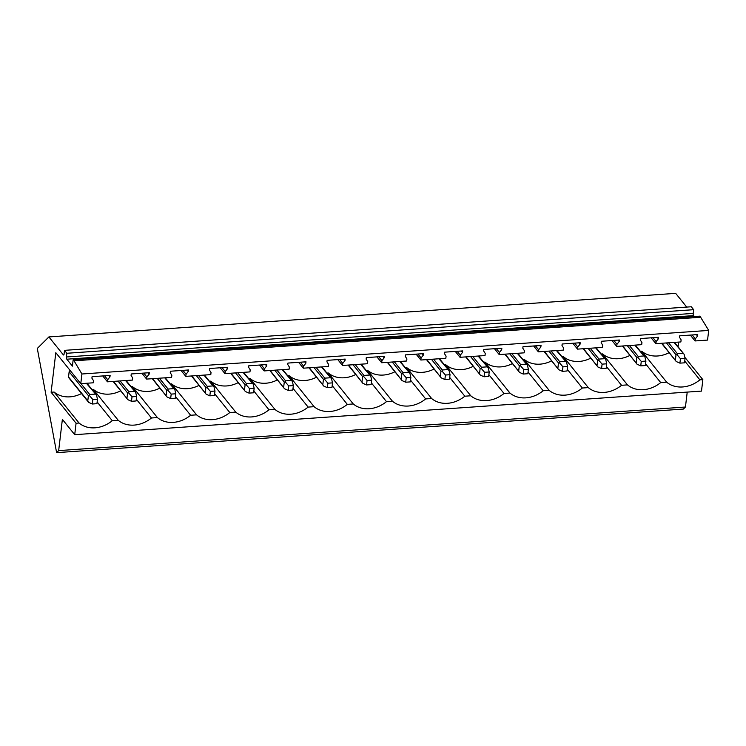 <?xml version="1.0" encoding="UTF-8"?>
<svg xmlns="http://www.w3.org/2000/svg" width="746" height="746" viewBox="0 0 746 746"><rect width="100%" height="100%" fill="white"/><g stroke="black" fill="none" stroke-linecap="round" stroke-linejoin="round"><path stroke-width="1.12" d="M692.176 334.954L695.309 338.852L695.058 340.95L707.553 340.083L708.7 330.413L81.92 373.998L80.773 383.668L93.269 382.801L93.511 380.693L91.907 378.175L92.075 376.683L110.128 375.434L109.951 376.916L107.704 379.705L107.452 381.812L132.443 380.078L132.685 377.97L131.072 375.452L131.249 373.96L149.293 372.711L149.125 374.194L146.878 376.982L146.626 379.089L171.608 377.355L171.86 375.247L170.247 372.73L170.424 371.238L188.468 369.979L188.29 371.471L186.052 374.259L185.801 376.366L210.782 374.623L211.034 372.524L209.421 369.997L209.598 368.515L227.642 367.256L227.465 368.748L225.227 371.536L224.975 373.643L249.957 371.9L250.208 369.802L248.595 367.274L248.772 365.792L266.816 364.533L266.639 366.025L264.401 368.813L264.149 370.921L289.131 369.177L289.383 367.079L287.769 364.552L287.947 363.069L305.991 361.81L305.813 363.302L303.575 366.09L303.324 368.188L328.305 366.454L328.557 364.346L326.944 361.829L327.121 360.346L345.165 359.087L344.988 360.579L342.75 363.367L342.498 365.465L367.48 363.731L367.731 361.624L366.118 359.106L366.295 357.614L384.339 356.364L384.162 357.847L381.924 360.644L381.672 362.743L406.654 361.008L406.906 358.901L405.292 356.383L405.47 354.891L423.514 353.641L423.336 355.124L421.089 357.912L420.847 360.02L445.828 358.285L446.08 356.178L444.467 353.66L444.644 352.168L462.688 350.918L462.511 352.401L460.263 355.189L460.021 357.297L485.003 355.562L485.254 353.455L483.641 350.937L483.818 349.445L501.862 348.195L501.685 349.678L499.438 352.466L499.195 354.574L524.177 352.839L524.429 350.732L522.815 348.214L522.993 346.722L541.037 345.463L540.859 346.955L538.612 349.743L538.36 351.851L563.351 350.107L563.603 348.009L561.99 345.482L562.167 343.999L580.211 342.74L580.034 344.232L577.786 347.021L577.535 349.128L602.526 347.384L602.777 345.286L601.164 342.759L601.341 341.276L619.385 340.017L619.208 341.509L616.961 344.298L616.709 346.405L641.7 344.661L641.942 342.563L640.338 340.036L640.506 338.553L658.559 337.295L658.382 338.787L656.135 341.575L655.883 343.673L680.874 341.938L681.117 339.831L679.503 337.313L679.681 335.831L697.724 334.572L697.557 336.064L695.309 338.852M690.33 335.085L695.058 340.95M696.428 334.665L697.557 336.064M80.773 383.668L55.81 352.69L51.11 392.256L76.073 423.234L74.712 434.685L62.375 419.373L58.664 450.612L56.612 452.645L37.3 348.438L48.891 336.931L63.307 354.826A1.66 0.606 -94 0 0 63.596 354.993A1.66 0.606 -94 0 0 64.072 354.07L64.51 350.35L691.29 306.765L693.64 309.683L693.202 313.404A1.66 0.606 -94 0 0 693.612 315.614L694.349 316.537M64.51 350.35L66.86 353.268L66.422 356.98A1.66 0.606 -94 0 0 66.832 359.199L72.409 366.127L73.173 359.731L699.953 316.145L708.7 330.413M651.155 337.807L655.883 343.673M611.981 340.53L616.709 346.405M572.807 343.263L577.535 349.128M533.632 345.985L538.36 351.851M494.467 348.708L499.195 354.574M455.293 351.431L460.021 357.297M416.119 354.154L420.847 360.02M376.944 356.877L381.672 362.743M337.77 359.6L342.498 365.465M298.596 362.323L303.324 368.188M259.421 365.046L264.149 370.921M220.247 367.778L224.975 373.643M181.073 370.501L185.801 376.366M141.899 373.224L146.626 379.089M102.724 375.947L107.452 381.812M684.819 357.269L702.853 379.649L701.492 391.1L74.712 434.685M687.225 392.088L685.443 407.027L683.392 409.069L56.612 452.645M48.891 336.931L675.671 293.355L686.73 307.082M678.673 342.097L678.105 346.815M108.823 375.518L109.951 376.916M147.997 372.795L149.125 374.194M187.171 370.072L188.29 371.471M226.346 367.349L227.465 368.748M265.52 364.626L266.639 366.025M304.694 361.903L305.813 363.302M343.859 359.18L344.988 360.579M383.034 356.457L384.162 357.847M422.208 353.735L423.336 355.124M461.382 351.002L462.511 352.401M500.557 348.279L501.685 349.678M539.731 345.557L540.859 346.955M578.905 342.834L580.034 344.232M618.08 340.111L619.208 341.509M657.254 337.388L658.382 338.787M51.11 392.256L54.085 392.042L79.048 423.019A27.388 22.613 141.1 0 0 112.273 420.716L118.222 420.296A27.388 22.613 141.1 0 0 151.447 417.993L157.397 417.574A27.388 22.613 141.1 0 0 190.622 415.261L196.571 414.851A27.388 22.613 141.1 0 0 229.796 412.538L235.745 412.128A27.388 22.613 141.1 0 0 268.97 409.815L274.92 409.405A27.388 22.613 141.1 0 0 308.135 407.092L314.094 406.682A27.388 22.613 141.1 0 0 347.31 404.369L353.268 403.959A27.388 22.613 141.1 0 0 386.484 401.646L392.443 401.227A27.388 22.613 141.1 0 0 425.658 398.923L431.617 398.504A27.388 22.613 141.1 0 0 464.833 396.201L470.782 395.781A27.388 22.613 141.1 0 0 504.007 393.478L509.956 393.058A27.388 22.613 141.1 0 0 543.181 390.745L549.131 390.335A27.388 22.613 141.1 0 0 582.356 388.023L588.305 387.612A27.388 22.613 141.1 0 0 621.53 385.3L627.479 384.889A27.388 22.613 141.1 0 0 660.704 382.577L666.654 382.166A27.388 22.613 141.1 0 0 699.879 379.854L702.853 379.649M91.907 389.412L93.259 389.319L118.222 420.296M131.082 386.689L132.434 386.596L157.397 417.574M170.247 383.966L171.608 383.873L196.571 414.851M209.421 381.243L210.782 381.15L235.745 412.128M248.595 378.52L249.957 378.427L274.92 409.405M287.769 375.798L289.131 375.704L314.094 406.682M326.944 373.075L328.305 372.981L353.268 403.959M366.118 370.352L367.47 370.258L392.443 401.227M405.292 367.629L406.645 367.526L431.617 398.504M444.467 364.897L445.819 364.803L470.782 395.781M483.641 362.174L484.993 362.08L509.956 393.058M522.815 359.451L524.168 359.358L549.131 390.335M561.99 356.728L563.342 356.635L588.305 387.612M601.164 354.005L602.516 353.912L627.479 384.889M640.338 351.282L641.691 351.189L666.654 382.166M70.227 370.585A1.24 1.026 141.1 0 0 69.145 371.75L68.529 376.954A1.24 1.026 141.1 0 0 68.716 377.653L88.653 402.392L92.317 404.006L96.943 403.679L97.474 399.222L96.523 395.156L86.387 383.276M104.571 375.816L107.704 379.705M143.745 373.093L146.878 376.982M182.919 370.37L186.052 374.259M222.094 367.647L225.227 371.536M261.268 364.925L264.401 368.813M300.433 362.202L303.575 366.09M339.607 359.469L342.75 363.367M378.781 356.747L381.924 360.644M417.956 354.024L421.089 357.912M457.13 351.301L460.263 355.189M496.304 348.578L499.438 352.466M535.479 345.855L538.612 349.743M574.653 343.132L577.786 347.021M613.827 340.409L616.961 344.298M653.002 337.686L656.135 341.575M73.173 359.731L74.05 360.822L700.83 317.236M76.073 423.234L79.048 423.019M97.148 401.945L112.273 420.716M136.322 399.222L151.447 417.993M175.496 396.499L190.622 415.261M214.671 393.776L229.796 412.538M253.845 391.053L268.97 409.815M293.01 388.321L308.135 407.092M332.184 385.598L347.31 404.369M371.359 382.875L386.484 401.646M410.533 380.152L425.658 398.923M449.707 377.429L464.833 396.201M488.882 374.706L504.007 393.478M528.056 371.984L543.181 390.745M567.23 369.261L582.356 388.023M606.405 366.538L621.53 385.3M645.579 363.806L660.704 382.577M641.691 351.189A27.388 22.613 141.1 0 0 669.125 352.681M684.753 361.083L699.879 379.854M602.516 353.912A27.388 22.613 141.1 0 0 629.95 355.404M563.342 356.635A27.388 22.613 141.1 0 0 590.776 358.127M524.168 359.358A27.388 22.613 141.1 0 0 551.602 360.85M484.993 362.08A27.388 22.613 141.1 0 0 512.427 363.582M445.819 364.803A27.388 22.613 141.1 0 0 473.253 366.305M406.645 367.526A27.388 22.613 141.1 0 0 434.079 369.028M367.47 370.258A27.388 22.613 141.1 0 0 394.904 371.75M328.305 372.981A27.388 22.613 141.1 0 0 355.73 374.473M289.131 375.704A27.388 22.613 141.1 0 0 316.556 377.196M249.957 378.427A27.388 22.613 141.1 0 0 277.381 379.919M210.782 381.15A27.388 22.613 141.1 0 0 238.207 382.642M171.608 383.873A27.388 22.613 141.1 0 0 199.033 385.365M132.434 386.596A27.388 22.613 141.1 0 0 159.868 388.097M93.259 389.319A27.388 22.613 141.1 0 0 120.693 390.82M54.085 392.042A27.388 22.613 141.1 0 0 81.519 393.543M58.664 450.612L685.443 407.027M66.86 353.268L693.64 309.683M74.05 360.822L81.92 373.998M92.317 404.006L92.84 399.539L89.511 395.65L89.725 394.494L95.124 394.112M68.529 376.954L87.786 400.854L88.41 395.65L89.511 395.65M87.786 400.854L88.653 402.392M92.84 399.539L97.474 399.222M113.476 381.392L127.827 399.67L131.482 401.283L136.117 400.956L136.639 396.499L135.697 392.433L125.561 380.553M131.482 401.283L132.014 396.816L128.685 392.928L128.899 391.762L134.299 391.389M126.96 398.131L127.575 392.928L128.685 392.928M113.112 381.42L127.827 399.67M132.014 396.816L136.639 396.499M152.65 378.67L167.001 396.947L170.657 398.56L175.291 398.233L175.814 393.776L174.872 389.71L164.735 377.83M166.134 395.408L166.75 390.205L167.85 390.205L168.074 389.039L173.473 388.666M152.287 378.698L167.001 396.947M170.657 398.56L171.188 394.093L167.85 390.205M171.188 394.093L175.814 393.776M191.825 375.947L206.176 394.224L209.831 395.837L214.456 395.511L214.988 391.053L214.046 386.988L203.91 375.107M205.309 392.685L205.924 387.482L207.024 387.472L207.248 386.316L212.647 385.943M191.461 375.975L206.176 394.224M209.831 395.837L210.363 391.37L207.024 387.472M210.363 391.37L214.988 391.053M230.99 373.224L245.35 391.501L249.005 393.114L253.631 392.788L254.162 388.33L253.22 384.265L243.084 372.385M244.483 389.962L245.098 384.75L246.199 384.75L246.422 383.593L251.822 383.22M230.635 373.242L245.35 391.501M249.005 393.114L249.537 388.647L246.199 384.75M249.537 388.647L254.162 388.33M270.164 370.501L284.524 388.778L288.18 390.382L292.805 390.065L293.337 385.598L292.395 381.542L282.258 369.662M283.657 387.239L284.273 382.027L285.373 382.027L285.597 380.87L290.987 380.497M269.81 370.52L284.524 388.778M288.18 390.382L288.711 385.924L285.373 382.027M288.711 385.924L293.337 385.598M309.338 367.778L323.699 386.055L327.354 387.659L331.979 387.342L332.511 382.875L331.569 378.819L321.433 366.929M322.832 384.507L323.447 379.304L324.547 379.304L324.771 378.147L330.161 377.774M308.984 367.797L323.699 386.055M327.354 387.659L327.886 383.202L324.547 379.304M327.886 383.202L332.511 382.875M348.513 365.046L362.873 383.332L366.528 384.936L371.154 384.619L371.685 380.152L370.743 376.096L360.607 364.207M362.006 381.784L362.621 376.581L363.722 376.581L363.936 375.425L369.335 375.051M348.158 365.074L362.873 383.332M366.528 384.936L367.06 380.479L363.722 376.581M367.06 380.479L371.685 380.152M387.687 362.323L402.047 380.6L405.703 382.213L410.328 381.896L410.86 377.429L409.918 373.364L399.781 361.484M401.18 379.061L401.796 373.858L402.896 373.858L403.11 372.702L408.51 372.319M387.333 362.351L402.047 380.6M405.703 382.213L406.234 377.756L402.896 373.858M406.234 377.756L410.86 377.429M426.861 359.6L441.222 377.877L444.877 379.49L449.502 379.164L450.034 374.706L449.092 370.641L438.956 358.761M440.354 376.338L440.97 371.135L442.07 371.135L442.285 369.979L447.684 369.596M426.507 359.628L441.222 377.877M444.877 379.49L445.409 375.024L442.07 371.135M445.409 375.024L450.034 374.706M466.036 356.877L480.396 375.154L484.051 376.767L488.677 376.441L489.208 371.984L488.266 367.918L478.121 356.038M479.529 373.615L480.144 368.412L481.245 368.412L481.459 367.246L486.858 366.873M465.681 356.905L480.396 375.154M484.051 376.767L484.583 372.301L481.245 368.412M484.583 372.301L489.208 371.984M505.21 354.154L519.57 372.431L523.226 374.044L527.851 373.718L528.382 369.261L527.431 365.195L517.295 353.315M518.694 370.893L519.319 365.689L520.419 365.68L520.633 364.524L526.033 364.151M504.855 354.182L519.57 372.431M523.226 374.044L523.757 369.578L520.419 365.68M523.757 369.578L528.382 369.261M544.384 351.431L558.745 369.708L562.4 371.322L567.025 370.995L567.557 366.538L566.606 362.472L556.469 350.592M557.868 368.17L558.493 362.966L559.593 362.957L559.808 361.801L565.207 361.428M544.03 351.459L558.745 369.708M562.4 371.322L562.932 366.855L559.593 362.957M562.932 366.855L567.557 366.538M583.558 348.708L597.919 366.985L601.574 368.589L606.2 368.272L606.731 363.815L605.78 359.749L595.644 347.869M597.042 365.447L597.667 360.234L598.768 360.234L598.982 359.078L604.381 358.705M583.204 348.727L597.919 366.985M601.574 368.589L602.097 364.132L598.768 360.234M602.097 364.132L606.731 363.815M622.733 345.985L637.084 364.262L640.749 365.866L645.374 365.549L645.905 361.083L644.954 357.026L634.818 345.137M636.217 362.724L636.842 357.511L637.942 357.511L638.156 356.355L643.556 355.982M622.369 346.004L637.084 364.262M640.749 365.866L641.271 361.409L637.942 357.511M641.271 361.409L645.905 361.083M661.907 343.263L676.258 361.54L679.914 363.143L684.548 362.826L685.07 358.36L684.129 354.303L673.992 342.414M675.391 359.992L676.016 354.788L677.116 354.788L677.331 353.632L682.73 353.259M661.543 343.281L676.258 361.54M679.914 363.143L680.445 358.686L677.116 354.788M680.445 358.686L685.07 358.36M66.832 359.199L693.612 315.614M63.307 354.826L63.867 354.788M66.422 356.98L693.202 313.404M89.725 394.494L80.988 383.649M88.41 395.65L69.145 371.75M128.899 391.762L120.162 380.926M127.575 392.928L118.027 381.075M168.074 389.039L159.336 378.203M166.75 390.205L157.201 378.353M207.248 386.316L198.511 375.48M205.924 387.482L196.375 375.63M246.422 383.593L237.685 372.758M245.098 384.75L235.549 372.907M285.597 380.87L276.859 370.035M284.273 382.027L274.724 370.184M324.771 378.147L316.034 367.312M323.447 379.304L313.898 367.461M363.936 375.425L355.208 364.589M362.621 376.581L353.072 364.729M403.11 372.702L394.382 361.857M401.796 373.858L392.247 362.006M442.285 369.979L433.557 359.134M440.97 371.135L431.421 359.283M481.459 367.246L472.731 356.411M480.144 368.412L470.595 356.56M520.633 364.524L511.905 353.688M519.319 365.689L509.77 353.837M559.808 361.801L551.07 350.965M558.493 362.966L548.944 351.114M598.982 359.078L590.245 348.242M597.667 360.234L588.118 348.391M638.156 356.355L629.419 345.519M636.842 357.511L627.293 345.668M677.331 353.632L668.593 342.796M676.016 354.788L666.458 342.946M96.448 395.054L86.928 383.239M135.623 392.331L126.102 380.516M174.797 389.608L165.276 377.793M213.971 386.885L204.451 375.07M253.146 384.162L243.625 372.347M292.32 381.439L282.79 369.615M331.494 378.716L321.964 366.892M370.669 375.993L361.139 364.169M409.843 373.261L400.313 361.446M449.017 370.538L439.487 358.723M488.182 367.815L478.662 356.001M527.357 365.092L517.836 353.278M566.531 362.37L557.01 350.555M605.705 359.647L596.185 347.832M644.88 356.924L635.359 345.1M684.054 354.201L674.533 342.377"/></g></svg>

